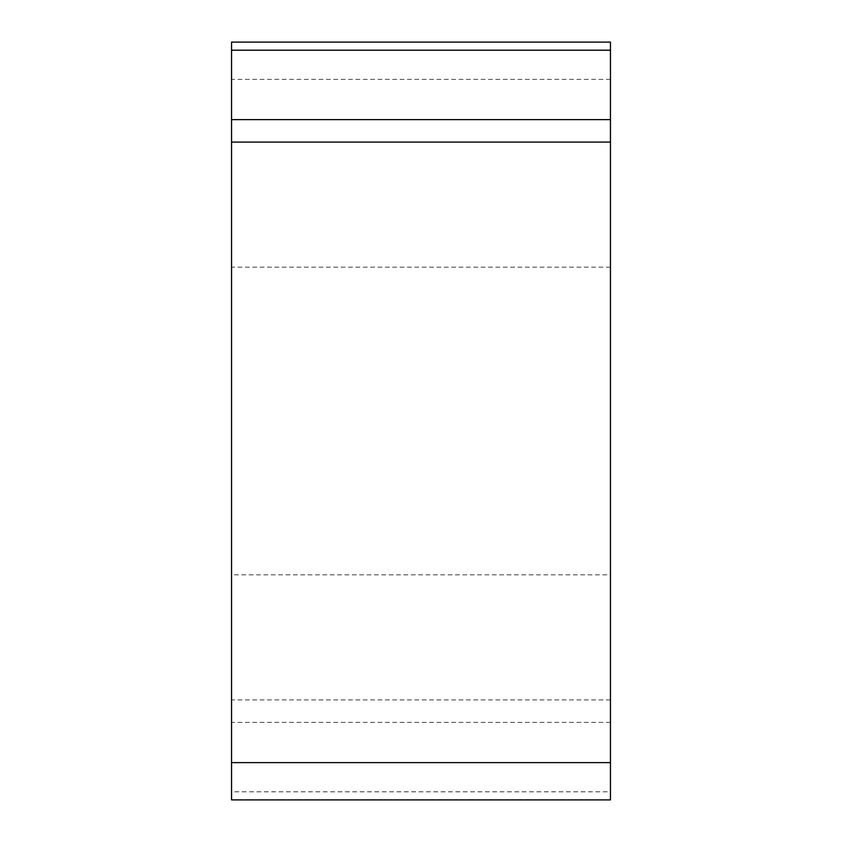 <?xml version="1.0" encoding="UTF-8"?>
<svg xmlns="http://www.w3.org/2000/svg" width="842" height="842" viewBox="0 0 842 842"><rect width="100%" height="100%" fill="white"/><g stroke="black" fill="none" stroke-linecap="round" stroke-linejoin="round"><path stroke-width="0.63" stroke-dasharray="4.21 3.16" d="M231.55 791.806L231.55 799.9L610.45 799.9L610.45 42.1L231.55 42.1L231.55 791.806L610.45 791.806M610.45 574.823L610.45 267.177L610.45 574.823L231.55 574.823L231.55 267.177L231.55 574.823M610.45 42.1L610.45 119.638M610.45 142.077L610.45 762.631M610.45 722.362L231.55 722.362M610.45 79.369L231.55 79.369M610.45 699.923L231.55 699.923M610.45 267.177L231.55 267.177"/><path stroke-width="1.26" d="M610.45 799.9L231.55 799.9L231.55 42.1L610.45 42.1L610.45 799.9M231.55 119.638L610.45 119.638L610.45 142.077L231.55 142.077M610.45 42.1L610.45 799.9L610.45 42.1M610.45 762.631L231.55 762.631M610.45 50.194L231.55 50.194"/></g></svg>
